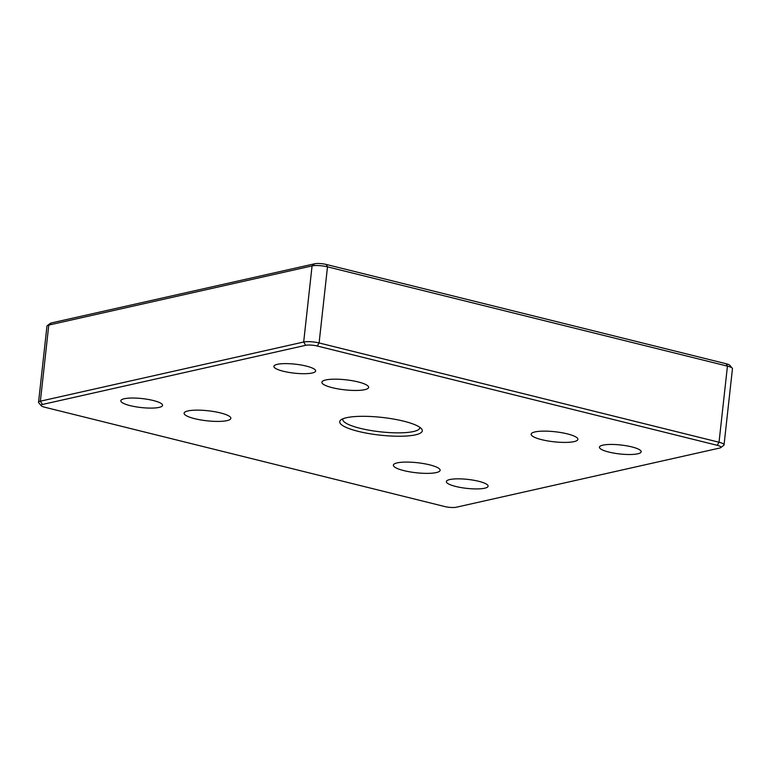 <?xml version="1.0" encoding="UTF-8"?>
<svg xmlns="http://www.w3.org/2000/svg" width="771" height="771" viewBox="0 0 771 771"><rect width="100%" height="100%" fill="white"/><g stroke="black" fill="none" stroke-linecap="round" stroke-linejoin="round"><path stroke-width="1.16" d="M478.704 481.297A21 4.51 6.3 0 1 488.101 486.183A21 4.51 6.3 0 1 476.912 488.92A21 4.51 6.3 0 1 455.748 486.462A21 4.51 6.3 0 1 446.351 481.576A21 4.51 6.3 0 1 457.54 478.839A21 4.51 6.3 0 1 478.704 481.297M631.786 446.901A21 4.51 6.3 0 1 641.173 451.787A21 4.51 6.3 0 1 629.994 454.514A21 4.51 6.3 0 1 608.82 452.057A21 4.51 6.3 0 1 599.433 447.18A21 4.51 6.3 0 1 610.613 444.443A21 4.51 6.3 0 1 631.786 446.901M153.178 400.486A21 4.51 6.3 0 1 162.565 405.373A21 4.51 6.3 0 1 151.376 408.1A21 4.51 6.3 0 1 130.212 405.642A21 4.51 6.3 0 1 120.825 400.756A21 4.51 6.3 0 1 132.005 398.029A21 4.51 6.3 0 1 153.178 400.486M306.251 366.08A21 4.51 6.3 0 1 315.647 370.967A21 4.51 6.3 0 1 304.458 373.704A21 4.51 6.3 0 1 283.294 371.246A21 4.51 6.3 0 1 273.898 366.36A21 4.51 6.3 0 1 285.087 363.623A21 4.51 6.3 0 1 306.251 366.08M541.656 439.663A23.515 5.05 6.3 0 1 531.142 434.189A23.515 5.05 6.3 0 1 555.072 431.75A23.515 5.05 6.3 0 1 577.893 439.354A23.515 5.05 6.3 0 1 565.365 442.409A23.515 5.05 6.3 0 1 541.656 439.663M403.888 470.618A23.515 5.05 6.3 0 1 393.374 465.144A23.515 5.05 6.3 0 1 417.304 462.706A23.515 5.05 6.3 0 1 440.125 470.31A23.515 5.05 6.3 0 1 427.597 473.375A23.515 5.05 6.3 0 1 403.888 470.618M456.297 507.231A8.404 1.802 6.3 0 1 444.732 506.537L44.785 407.242A8.404 1.802 6.3 0 1 41.191 405.71A8.404 1.802 6.3 0 1 42.405 404.476L305.702 345.312A8.404 1.802 6.3 0 1 317.267 346.015L717.203 445.301A8.404 1.802 6.3 0 1 720.721 447.623A8.404 1.802 6.3 0 1 719.594 448.067L456.297 507.231M720.721 447.623L723.718 445.339A11.199 2.409 -173.7 0 0 724.046 444.848A11.199 2.409 -173.7 0 0 719.035 442.236L319.098 342.95A11.199 2.409 -173.7 0 0 303.678 342.016L40.381 401.18A11.199 2.409 -173.7 0 0 38.55 402.269A11.199 2.409 -173.7 0 0 38.762 402.819L41.191 405.71M38.55 402.269L46.954 326.152A11.199 2.409 6.3 0 1 47.282 325.661A11.199 2.409 6.3 0 1 48.785 325.073L312.072 265.908A11.199 2.409 6.3 0 1 327.502 266.843L727.438 366.129A11.199 2.409 6.3 0 1 732.238 368.181A11.199 2.409 6.3 0 1 732.45 368.731L724.046 444.848M358.293 431.375A41.538 8.924 -173.7 0 0 404.091 436.145A41.538 8.924 -173.7 0 0 421.486 428.772A41.538 8.924 -173.7 0 0 381.973 417.41A41.538 8.924 -173.7 0 0 340.936 419.877A41.538 8.924 -173.7 0 0 358.293 431.375M332.388 387.707A23.515 5.05 6.3 0 1 321.873 382.233A23.515 5.05 6.3 0 1 345.803 379.795A23.515 5.05 6.3 0 1 368.625 387.399A23.515 5.05 6.3 0 1 356.096 390.454A23.515 5.05 6.3 0 1 332.388 387.707M194.62 418.663A23.515 5.05 6.3 0 1 184.105 413.198A23.515 5.05 6.3 0 1 208.035 410.76A23.515 5.05 6.3 0 1 230.857 418.354A23.515 5.05 6.3 0 1 218.328 421.419A23.515 5.05 6.3 0 1 194.62 418.663M419.781 427.269A38.743 8.317 6.3 0 1 419.8 427.809A38.743 8.317 6.3 0 1 399.166 432.849A38.743 8.317 6.3 0 1 360.124 428.31A38.743 8.317 6.3 0 1 342.796 419.299A38.743 8.317 6.3 0 1 342.931 418.788M732.238 368.181L729.809 365.29A8.404 1.802 -173.7 0 0 726.215 363.758L326.268 264.463A8.404 1.802 -173.7 0 0 314.703 263.769L51.406 322.933A8.404 1.802 -173.7 0 0 50.279 323.377L47.282 325.661M726.215 363.758L727.438 366.129L719.035 442.236L717.203 445.301M42.405 404.476L40.381 401.18L48.785 325.073L51.406 322.933M326.268 264.463L327.502 266.843L319.098 342.95L317.267 346.015M305.702 345.312L303.678 342.016L312.072 265.908L314.703 263.769M419.8 427.809L419.858 427.327"/></g></svg>
